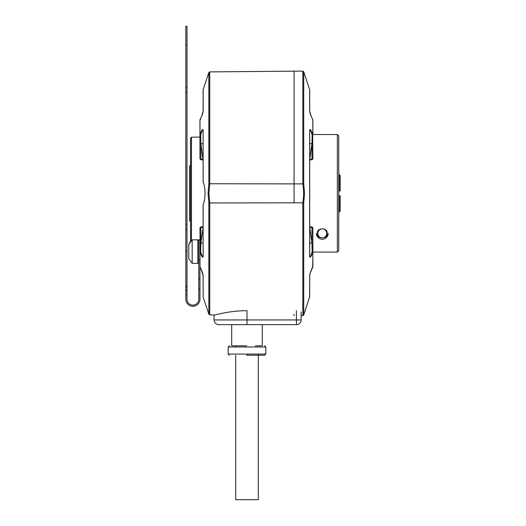 <?xml version="1.0" encoding="UTF-8"?>
<svg xmlns="http://www.w3.org/2000/svg" width="526" height="526" viewBox="0 0 526 526"><rect width="100%" height="100%" fill="white"/><g stroke="black" fill="none" stroke-linecap="round" stroke-linejoin="round"><path stroke-width="0.79" d="M309.702 275.499L309.669 297.105A0.94 0.94 0 0 0 309.715 296.802L309.715 275.624C309.275 275.716 311.313 269.279 312.76 267.221L312.832 266.991A0.94 0.736 0 0 0 312.878 266.761L312.878 252.013A0.94 0.585 180 0 1 312.832 252.197L312.161 251.56C311.109 255.57 310.287 257.05 309.702 255.984L309.702 130.724C310.287 129.659 311.109 131.138 312.161 135.149L312.832 134.511A0.94 0.585 0 0 1 312.878 134.695L312.878 119.948A0.94 0.736 180 0 0 312.832 119.718L312.668 119.363L312.832 119.718C310.905 116.167 309.847 113.208 309.669 110.848L309.669 89.604A0.94 0.94 180 0 1 309.715 89.907L303.712 71.74L303.712 183.692L304.501 193.358L303.712 203.016L302.831 202.832L302.831 315.613L303.712 314.969L303.712 203.016M309.715 227.488L309.939 226.805L311.984 226.897L312.878 227.837L312.878 252.013A0.94 0.467 180 0 0 312.681 251.724L312.681 251.724A0.94 0.644 122.2 0 1 312.668 251.895M312.602 267.399L312.234 268.102M309.669 275.861C309.84 273.52 310.892 270.568 312.832 266.991L312.832 252.197C310.905 257.043 309.847 258.397 309.669 256.261L309.702 255.984M309.669 256.261L309.669 130.448C309.84 128.305 310.892 129.652 312.832 134.511L312.832 119.718M309.702 111.21L309.669 110.848M303.712 71.74L302.831 71.095L302.831 183.876L303.712 183.692M312.878 256.359L312.681 267.267M312.161 267.556L312.832 266.991M302.831 183.876L302.792 183.876C303.89 190.195 303.89 196.514 302.792 202.832L302.831 202.832M309.709 130.56L309.709 256.155M302.792 202.832L294.06 202.819L294.06 71.003L294.06 183.89L302.792 183.876M294.06 314.265L294.06 315.705M309.715 143.67A4.708 1.966 8.8 0 1 311.938 143.716L311.938 159.148L312.878 158.872L312.681 134.985A0.94 0.467 0 0 1 312.161 135.149L311.938 143.716L309.715 159.411M309.715 227.291L311.938 242.992L312.161 251.56A0.94 0.467 180 0 1 312.681 251.724M309.715 159.22L311.971 159.325M312.878 227.837L311.938 227.561L311.938 242.992L309.715 243.038M309.899 227.469L311.971 227.383M309.715 159.917L311.984 159.812L312.878 158.872M328.178 233.353A5.885 5.885 0 0 1 322.293 239.238A5.885 5.885 0 0 1 316.409 233.353M326.764 233.353A4.471 4.471 0 0 1 322.293 237.824A4.471 4.471 0 0 1 317.822 233.353A4.471 4.471 0 0 1 322.293 228.882A4.471 4.471 0 0 1 326.764 233.353M199.998 267.03A0.94 0.815 180 0 1 199.946 266.761A0.94 0.736 0 0 0 199.992 266.991C201.925 270.542 202.977 273.5 203.154 275.861L203.154 297.105L208.848 314.18L208.848 203.148L209.729 202.97L209.729 314.824L214.7 315.061M209.762 183.745L294.06 183.89L294.06 202.819L209.762 202.964L208.94 193.358L209.762 183.745L208.848 183.567L208.848 72.529L203.154 89.604L203.154 110.848C202.977 113.202 201.925 116.161 199.992 119.718A0.94 0.736 180 0 0 199.946 119.948L199.946 134.695A0.94 0.467 0 0 0 200.143 134.985L200.143 134.985A0.94 0.644 -57.8 0 1 200.156 134.814L200.662 135.149C201.714 131.138 202.536 129.666 203.121 130.724L203.154 182.279C204.364 184.81 204.995 188.499 205.041 193.358C204.995 198.197 204.371 201.892 203.154 204.436L203.121 255.984C202.536 257.05 201.714 255.57 200.662 251.56L199.992 252.197A0.94 0.585 180 0 1 199.946 252.013L199.946 239.823L198.769 239.823L198.769 259.903L199.946 259.903L199.946 299.235A7.062 7.062 0 0 1 192.884 306.29A7.062 7.062 0 0 1 185.823 299.235L185.823 290.418L187 290.418L187 26.3L185.823 26.3L185.823 87.71L187 87.71M199.946 134.695L199.946 158.872L199.946 134.695A0.94 0.585 0 0 1 199.992 134.511L200.156 134.814M199.992 266.991L199.992 252.197C201.925 257.05 202.977 258.404 203.154 256.261L203.121 255.984M208.848 203.148L208.059 193.358L208.848 183.567M203.121 181.996L203.121 130.724M200.222 119.31L201.274 117.193M202.359 114.471L203.062 111.814M200.662 119.159L199.992 119.718L199.992 134.511C201.925 129.666 202.977 128.311 203.154 130.448M203.154 256.261L203.121 204.713M203.108 182.088L203.115 130.56M203.154 110.848L203.121 111.21M199.946 130.349L199.992 119.718M203.154 275.861L203.121 275.499L203.154 275.861M203.115 256.149L203.108 204.621M203.108 159.22A4.708 1.354 -6.7 0 0 202.924 159.24L200.886 143.716L200.662 135.149A0.94 0.467 0 0 1 200.143 134.985M203.108 227.488L200.886 242.992L200.662 251.56A0.94 0.467 180 0 0 200.143 251.724L199.946 227.837L203.108 227.298M203.108 159.417L200.886 159.148L200.886 143.716L203.108 143.67M202.924 159.24L202.885 159.911L200.84 159.812L199.946 158.872L200.853 159.325M203.108 243.038L200.886 242.992L200.853 227.383M202.924 227.469L202.885 226.805L200.84 226.897L199.946 227.837M191.457 240.375L191.457 137.201L190.53 138.141L190.53 241.296L188.788 244.524L188.788 258.647L192.181 263.348L188.788 258.647M247.181 355.234L264.644 355.234L247.003 355.234L247.194 354.057L265.821 354.057L264.644 355.234M231.71 324.647L231.71 345.819L246.747 345.819M296.414 310.695L296.414 319.94L247.003 319.94L247.003 324.647L218.763 324.647L296.414 324.647A4.708 4.708 0 0 0 301.115 319.94L296.414 319.94L296.414 324.647M255.36 345.819L262.296 345.819L262.296 324.647M247.003 310.695C229.31 310.596 213.688 315.383 214.062 315.232C213.694 315.39 229.237 310.596 247.003 310.695L247.003 319.94L214.062 319.94C214.345 322.793 215.916 324.358 218.763 324.647M301.115 311.918L301.115 319.94L301.115 315.633L302.831 315.613M246.819 355.234L247.286 355.234M235.707 355.234L235.707 499.7L258.292 499.7L258.292 354.057M187 229.724L185.823 229.724L185.823 224.24L187 224.24M185.823 294.83L187 294.83L187 299.235A5.885 5.885 0 0 0 192.884 305.119A5.885 5.885 0 0 0 198.769 299.235L198.769 259.903M187 294.83L187 290.418M187 92.306L185.823 92.306L185.823 87.71M185.823 92.306L185.823 224.24M185.823 229.724L185.823 290.418M198.769 241.059L198.769 240.763A0.94 0.94 0 0 0 197.822 239.823L197.822 263.348A0.94 0.94 180 0 0 198.769 262.408L197.822 263.348L192.181 263.348L192.181 239.823L188.788 244.524M198.769 261.08L198.769 253.026M198.769 249.383L198.769 247.956M198.769 247.575L198.769 244.656M198.769 243.236L198.769 241.132M190.53 165.118L189.59 166.058L189.59 220.65L190.53 221.591M338.764 213.28L338.764 212.031L339.231 212.031L339.231 195.705L338.764 195.705L338.764 191.004L340.177 191.004L340.177 175.631L338.764 174.678L338.764 173.429M340.177 195.705L339.231 195.705L340.177 195.705L340.177 211.084L339.231 212.031L340.177 211.084M340.177 177.65L340.177 175.631L339.231 174.678L339.231 191.004L340.177 191.004M337.35 193.358L337.35 134.531L337.35 252.072L338.764 250.659L338.764 135.945L337.35 134.531L312.878 134.531M317.467 233.353C316.389 227.383 328.191 227.383 327.113 233.353C328.25 239.317 316.323 239.304 317.467 233.353M312.878 252.072L337.35 252.072M311.063 116.003L309.715 111.085L311.063 115.996L312.878 119.948A0.94 0.815 0 0 0 312.825 119.678M208.848 72.529L209.729 71.891L209.729 183.738M200.143 119.448L201.708 116.128L203.108 111.085L203.121 90.058M229.356 345.819L228.179 346.996L265.821 346.996L264.644 345.819M228.179 346.996L228.179 354.057L247.194 354.057M185.823 45.124L187 45.124M185.823 251.034L187 251.034M198.769 289.333L199.946 289.333M198.769 278.668L199.946 278.668M309.702 296.651L303.712 314.969M312.536 267.622L310.189 273.172M309.965 274L309.84 274.559M309.768 275.006L309.722 275.453M309.715 111.085L309.715 89.907M302.831 71.095L209.729 71.891M200.222 267.497L202.115 271.613L203.108 275.624L203.154 297.105M208.848 314.18L209.729 314.824M203.102 275.519L201.11 269.246M200.623 118.449L200.932 117.844M201.59 116.41L202.083 115.181M202.858 112.709L202.957 112.294M199.946 266.761L200.064 267.221L199.946 266.761M191.457 137.201L199.946 137.049M214.062 319.94L214.062 315.232M265.821 346.996L265.821 354.057M228.179 354.057L229.356 355.234M246.714 355.234L258.292 355.234M235.707 345.819L235.707 346.996M187 286.157L185.823 286.157M187 286.88L185.823 286.88M192.181 239.823L197.822 239.823L198.769 240.763M197.822 263.348L198.769 262.428"/></g></svg>

